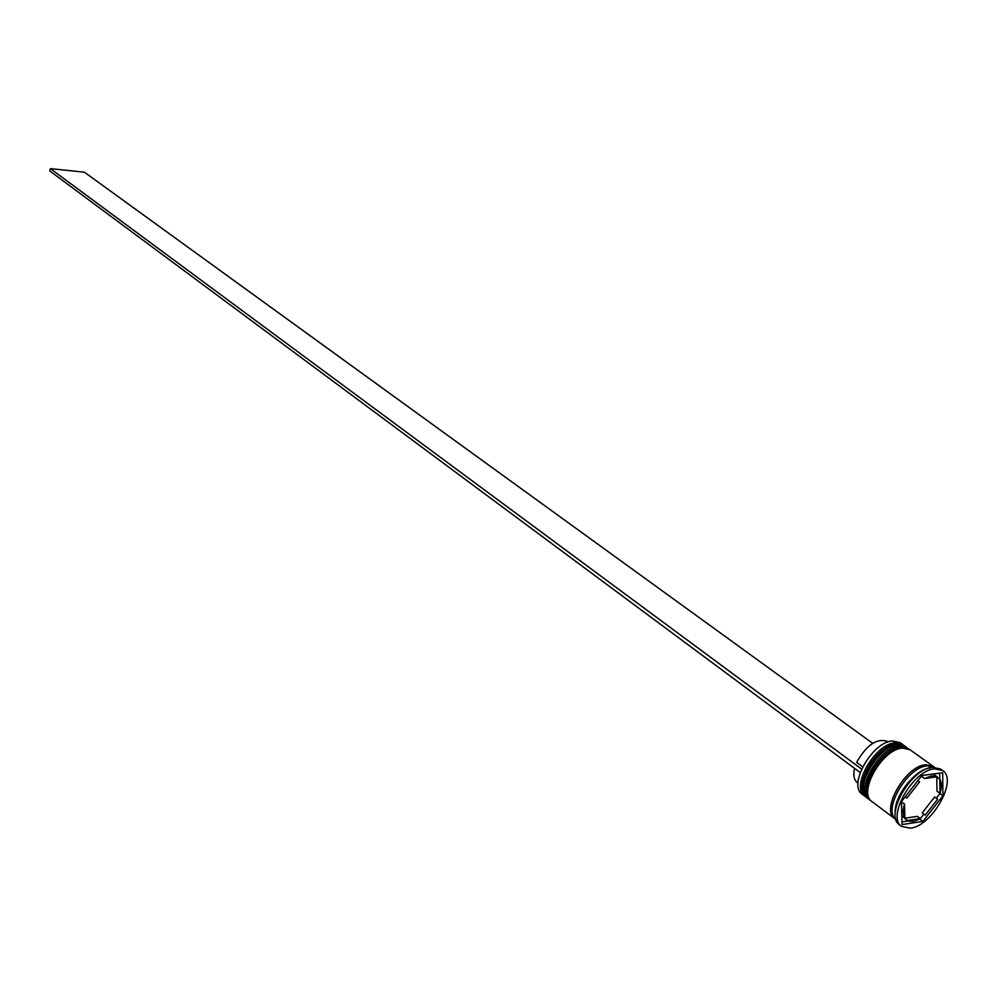 <?xml version="1.0" encoding="UTF-8"?>
<svg xmlns="http://www.w3.org/2000/svg" width="997" height="997" viewBox="0 0 997 997"><rect width="100%" height="100%" fill="white"/><g stroke="black" fill="none" stroke-linecap="round" stroke-linejoin="round"><path stroke-width="1.5" d="M902.036 744.485L901.35 743.687M902.746 744.51L900.117 742.628L892.402 740.945C872.126 741.905 847.624 785.437 862.255 794.26L864.835 796.204C850.217 787.381 874.755 743.812 895.032 742.827L903.569 745.17M899.431 745.98L907.145 747.65L897.961 744.933C877.684 745.93 853.108 789.562 867.714 798.373L869.16 799.457C854.554 790.646 879.155 746.99 899.431 745.98M942.639 770.519L940.507 769.011L932.369 767.316C910.847 768.625 884.165 815.633 899.556 824.855L901.637 826.426L910.398 828.171C932.07 826.152 958.167 779.704 942.639 770.519L934.488 768.837C912.978 770.17 886.258 817.204 901.637 826.426M904.254 747.114L900.179 745.918L904.254 747.114M907.133 747.912L906.385 747.164M934.027 766.93L910.087 749.756L902.372 748.086C882.108 749.121 857.457 792.827 872.051 801.625L895.63 819.297M933.304 766.357L925.615 764.749C905.351 765.958 880.351 810.075 894.87 818.774M934.451 767.192L927.123 765.833C907.133 767.029 882.183 810.349 896.004 819.621M932.993 774.033L937.317 776.788L931.634 775.878L924.481 778.495L921.452 776.314L923.421 775.292M854.554 768.351C853.021 775.08 853.918 779.804 857.246 782.52L858.006 783.081M925.179 815.122L937.641 799.208L934.638 797.027L922.2 812.916L925.179 815.122L937.641 799.208M907.469 820.494C910.847 822.139 915.134 821.491 920.318 818.562L917.34 816.344L904.491 818.263L907.469 820.494L920.318 818.562M901.438 802.012L904.516 803.956C902.684 810.087 902.808 814.823 904.902 818.151L901.824 815.77M917.838 780.701L919.546 781.935L906.884 798.086L905.189 796.827M904.516 803.956L904.902 818.151M919.546 781.935L906.884 798.086M937.317 776.788L924.481 778.495M922.848 821.416L942.95 795.731L942.676 772.762L921.913 775.492L901.425 801.625L902.073 824.581L922.848 821.416L919.87 819.198L923.845 814.125M930.139 768.002C915.109 769.073 893.624 796.74 895.219 812.979M870.045 800.043L869.16 799.457M865.72 796.79L864.835 796.204M936.295 798.236L939.959 793.562L942.95 795.731M901.998 821.902L908.454 820.93M918.848 819.36L919.87 819.198M898.733 799.008L898.434 799.731M939.76 779.18L939.685 773.161M936.794 777.049L937.006 791.244L940.009 793.425C941.866 787.368 941.804 782.633 939.81 779.218L936.794 777.049M940.009 793.425L939.81 779.218M888.177 741.93L887.417 741.382C876.849 737.93 866.592 744.921 856.647 762.356L862.667 766.793M860.174 772.525L49.85 171.01L50.411 168.63L84.396 172.182L872.699 743.313M861.57 769.073L50.411 168.63M904.653 745.868L896.789 744.086C876.513 745.083 851.949 788.689 866.567 797.513L866.705 797.612M867.29 798.036L866.854 797.725C852.236 788.901 876.812 745.295 897.088 744.298L905.239 746.304M862.343 786.06C864.997 767.054 874.992 753.42 892.327 745.17M909.052 749.021L901.201 747.252C880.924 748.273 856.286 791.954 870.892 800.765L871.042 800.865M909.202 749.121L900.839 747.089C880.239 748.062 855.8 791.406 870.892 800.765L871.179 800.977C856.585 792.179 881.223 748.485 901.487 747.463L909.65 749.457M866.68 789.4C865.919 774.956 882.806 751.925 896.814 748.311M894.982 818.612C880.575 809.95 905.413 766.132 925.54 764.923L933.18 766.519M867.303 798.036L866.567 797.513C851.463 788.141 875.827 744.871 896.428 743.924L904.802 745.968M906.659 747.713L905.937 746.915"/></g></svg>
